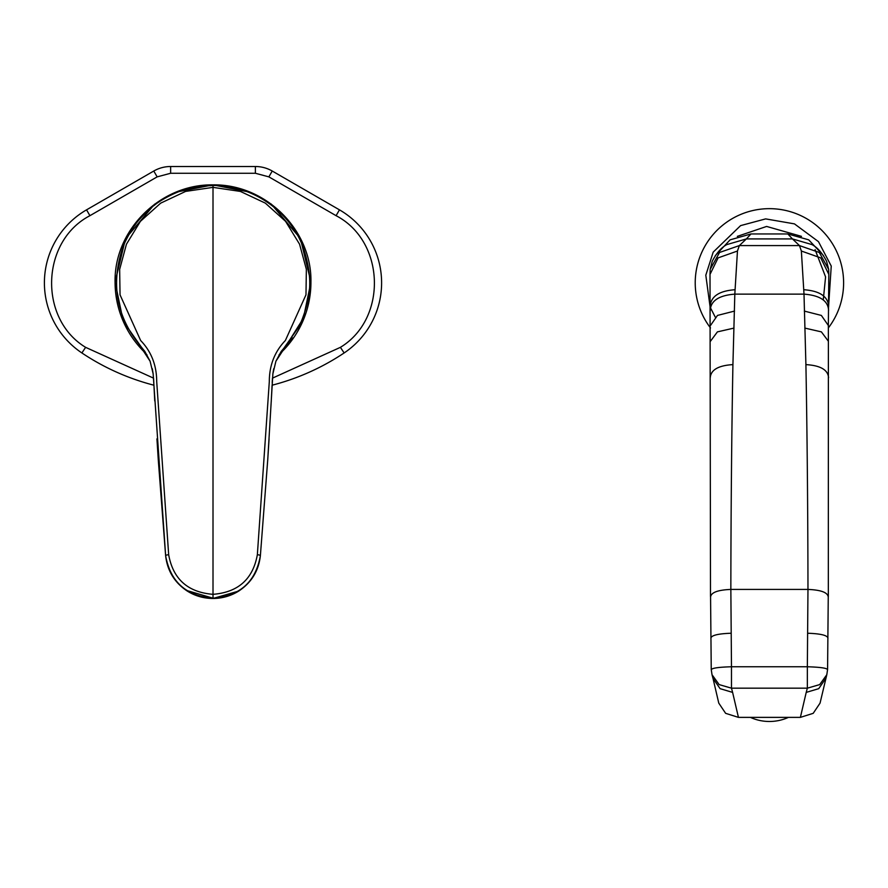 <?xml version="1.0" encoding="UTF-8"?>
<svg xmlns="http://www.w3.org/2000/svg" width="888" height="888" viewBox="0 0 888 888"><rect width="100%" height="100%" fill="white"/><g stroke="black" fill="none" stroke-linecap="round" stroke-linejoin="round"><path stroke-width="1.33" d="M271.206 204.007L300.421 238.55L310.933 282.007L302.741 321.389L280.208 353.424A97.935 97.924 180 0 0 310.933 283.094L310.933 282.018C312.01 230.236 265.901 184.038 213.009 184.871C160.118 184.038 113.997 230.236 115.074 282.018L115.085 283.094A97.935 97.924 180 0 0 145.799 353.413L123.266 321.389L115.074 282.007L125.541 238.672L154.601 204.162M213.009 185.459L199.856 186.358L183.627 190.032C172.883 193.14 158.475 201.576 154.279 205.35C151.504 206.749 137.385 220.679 135.12 224.93C132.689 227.317 123.92 243.023 122.344 248.762C111.011 283.871 116.45 315.529 138.661 343.745L150.094 361.216L153.147 373.826L165.623 555.611C170.307 581.795 186.103 595.992 213.009 598.179L213.009 594.327C238.173 592.318 252.947 579.12 257.353 554.711L269.308 381.596C269.319 365.323 274.681 351.626 285.37 340.504L305.983 294.805L306.36 269.33L299.556 244.178L285.559 221.334L265.334 203.13L240.404 191.431L213.009 187.368L213.009 594.327C187.834 592.296 173.049 579.087 168.665 554.711L156.71 381.596C156.654 365.246 151.293 351.548 140.637 340.504L120.035 294.838L119.658 269.364L126.44 244.2L140.382 221.378L160.661 203.152L185.614 191.408L213.009 187.368L213.009 185.459C253.635 184.959 291.131 212.565 303.674 248.762C309.601 267.432 311.2 283.416 308.447 296.725C307.859 304.284 301.698 321.412 300.644 322.633L287.357 343.745L292.84 337.917L283.094 349.817M158.242 459.374L165.623 555.611A3.374 0.633 -5 0 1 168.665 554.711M147.031 354.989L142.924 349.817M144.822 351.415L138.661 343.745M287.357 343.745L275.913 361.216L272.871 373.826L267.765 459.407L260.384 555.611C255.811 581.807 240.015 595.992 213.009 598.179L186.158 590.331M267.765 459.374L260.384 555.611A3.374 0.633 -175 0 0 257.353 554.711M278.987 354.989L287.446 344.045L281.219 351.371L275.913 361.216M165.634 555.755C167.366 570.862 174.57 582.628 187.279 591.064C195.116 595.959 203.696 598.434 213.009 598.468L238.728 591.064C251.437 582.639 258.652 570.862 260.373 555.755M710.256 310.423C710.678 300.821 718.869 295.393 734.82 294.128L732.922 364.613C731.668 431.291 730.935 514.929 730.846 589.421L731.479 666.766C718.47 667.132 711.754 668.12 711.344 669.73M826.806 674.714L820.057 703.118L813.208 713.33L800.388 717.371L738.439 717.371L725.629 713.33L718.769 703.118L712.997 678.343L720.101 688.666L732.611 692.396L731.479 688.178L807.347 688.178L819.68 684.604L826.806 674.714L827.583 669.508L828.249 597.125C827.871 592.529 821.111 589.965 807.969 589.421L730.846 589.421C717.715 589.965 710.955 592.529 710.567 597.125L711.244 669.508L712.021 674.714L719.147 684.604L731.479 688.178L731.479 666.766L807.347 666.766L807.969 589.421C807.891 514.985 807.159 431.246 805.904 364.613L804.006 294.128L734.82 294.128L737.462 251.027L739.349 245.588L719.546 252.47L710.167 269.386L712.243 261.283C716.549 252.991 721.411 247.43 726.817 244.6L746.386 238.916L739.349 245.588L799.478 245.588L792.44 238.916L746.386 238.916L750.982 233.955L787.845 233.955L792.44 238.916L812.009 244.6C817.415 247.43 822.266 252.991 826.584 261.283L828.659 269.386L819.28 252.47L799.478 245.588L801.365 251.027L820.723 257.875L828.815 274.392L828.659 269.386M710.256 377.644C710.9 369.819 718.459 365.479 732.922 364.613M710.5 596.558L710.012 274.392L718.103 257.875L737.462 251.027M801.365 251.027L804.006 294.128C819.957 295.393 828.138 300.821 828.571 310.423M804.295 311.078L821.356 315.429L828.349 325.496L828.815 274.392M805.904 364.613C820.368 365.479 827.927 369.819 828.571 377.644M710.156 306.171C710.999 296.337 719.269 290.853 734.953 289.732M710.012 274.392L710.167 269.386M803.862 289.732C819.557 290.853 827.827 296.337 828.671 306.171M825.829 678.343L818.714 688.666L806.215 692.396L807.347 688.178L807.347 666.766C820.545 667.165 827.261 668.153 827.483 669.73M715.306 255.633L730.114 239.838L750.982 233.955M823.52 255.633L808.702 239.838L787.845 233.955M750.393 717.371A40.471 35.043 0 0 0 788.433 717.371M704.306 247.286A74.192 74.192 0 0 0 710.5 327.95A74.192 74.192 0 0 1 787.767 210.967A74.192 74.192 0 0 1 828.326 327.95A74.192 74.192 0 0 0 834.52 318.415M272.461 378.144L340.404 347.341C387.656 318.67 385.126 241.203 336.086 215.684L268.864 176.867L255.378 173.26L170.64 173.26L157.154 176.867L89.921 215.684C40.892 241.203 38.35 318.67 85.614 347.341L153.557 378.144M272.072 385.214A236.053 236.053 0 0 0 344.144 352.947A84.305 84.305 0 0 0 339.46 209.846L272.239 171.029A33.722 33.722 0 0 0 255.378 166.511L170.64 166.511A33.722 33.722 0 0 0 153.779 171.029L86.547 209.846A84.305 84.305 0 0 0 81.874 352.947A236.053 236.053 0 0 0 153.935 385.214M250.394 192.274L213.009 184.871L175.813 192.197M710.456 341.247L717.415 331.879L734.01 328.083M710.478 325.496L717.471 315.429L734.531 311.078M828.349 325.496L828.382 341.247L821.4 331.879L804.817 328.083M731.046 633.244C717.937 633.71 711.21 635.386 710.877 638.261M807.78 633.244C820.889 633.71 827.616 635.386 827.949 638.261M732.611 692.396L738.439 717.371M806.215 692.396L800.388 717.371M710.134 307.17L705.805 275.191L713.186 252.137L740.603 225.619L765.634 218.892L794.449 223.876L818.481 241.658L831.246 266.056L828.515 307.592M715.195 316.994L710.178 307.259M823.265 299.911L825.585 276.901L815.084 249.628M801.498 236.363L766.61 226.44L737.329 236.363M89.921 215.684L86.547 209.846A84.305 84.305 0 0 0 44.4 282.85M339.46 209.846L336.086 215.684M340.404 347.341L344.144 352.947M85.614 347.341L81.874 352.947M157.154 176.867L153.779 171.029M170.64 173.26L170.64 166.511M255.378 173.26L255.378 166.511M268.864 176.867L272.239 171.029M153.813 382.772L153.557 378.177M144.799 351.382L150.094 361.216M152.292 368.675L153.147 373.826M156.932 438.872L158.253 459.407M153.946 385.314L154.745 400.932M272.194 382.772L272.45 378.177M146.398 354.179L140.881 347.341M273.726 368.675L272.871 373.826M267.765 459.407L269.075 438.872M271.195 402.264L272.039 385.991M285.137 347.341L279.609 354.179M213.009 598.468C222.3 598.434 230.88 595.959 238.728 591.064M828.326 596.558L828.382 341.247M712.021 674.714L712.997 678.343"/></g></svg>
